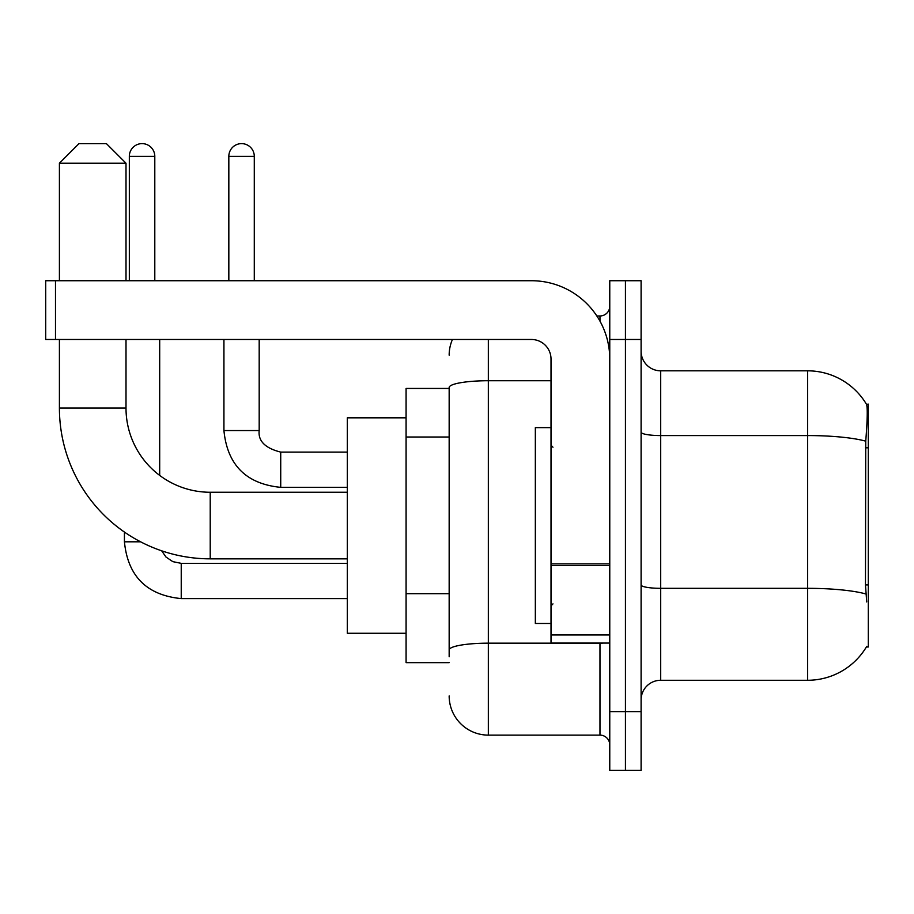 <?xml version="1.0" encoding="UTF-8"?>
<svg xmlns="http://www.w3.org/2000/svg" width="914" height="914" viewBox="0 0 914 914"><rect width="100%" height="100%" fill="white"/><g stroke="black" fill="none" stroke-linecap="round" stroke-linejoin="round"><path stroke-width="1.37" d="M866.369 646.986L866.723 646.392A68.55 68.55 0 0 1 807.588 680.279A68.55 68.55 0 0 0 866.369 646.986L868.3 646.986L868.3 404.114L866.518 404.365A68.55 68.55 0 0 0 807.588 370.821A68.55 68.55 0 0 1 866.369 404.114A68.55 68.55 0 0 0 807.588 370.821L660.696 370.821A19.582 19.582 0 0 1 641.102 351.239A19.582 19.582 0 0 0 660.696 370.821L660.696 680.279A19.582 19.582 0 0 0 641.102 699.861M449.162 388.45L406.079 388.45L406.079 662.65L449.162 662.65M625.439 711.618L625.439 770.376L641.102 770.376L641.102 711.618L625.439 711.618L625.439 770.376L609.764 770.376L609.764 711.618L625.439 711.618L625.439 339.482L625.439 711.618M609.764 711.618L609.764 280.724L625.439 280.724L625.439 339.482L625.439 280.724L641.102 280.724L641.102 711.618M866.723 601.938L865.467 584.914L865.741 441.165C867.432 419.857 867.694 407.598 866.518 404.365A68.55 68.55 0 0 0 807.588 370.821L807.588 435.567L660.696 435.567A19.582 3.405 0 0 1 641.102 432.162M865.946 593.986A68.55 11.905 180 0 0 807.588 588.33L807.588 680.279L660.696 680.279M449.162 656.778L449.162 387.525A39.176 6.798 180 0 1 488.339 380.727L551.016 380.727M488.339 339.482L488.339 735.119L599.972 735.119L599.972 643.068M596.853 315.981L599.972 315.981A9.791 9.791 0 0 0 609.764 306.19M609.764 744.91A9.791 9.791 0 0 0 599.972 735.119M449.162 355.158A39.176 39.176 0 0 1 452.441 339.482M488.339 735.119A39.176 39.176 0 0 1 449.162 695.942M551.016 427.626L535.341 427.626L535.341 623.474L551.016 623.474M347.32 558.842L210.22 558.842A150.81 150.81 0 0 1 59.41 408.032L59.41 339.482M210.22 558.842L210.22 492.258A84.214 84.214 0 0 1 126.006 408.032L126.006 339.482M78.992 143.624L106.412 143.624L126.006 163.218L59.41 163.218L78.992 143.624M126.006 280.724L126.006 163.218M59.41 280.724L59.41 163.218M406.079 417.824L347.32 417.824L347.32 633.276L406.079 633.276M129.331 280.724L129.331 156.363A12.727 12.727 0 0 1 142.058 143.624A12.727 12.727 0 0 1 154.797 156.363L154.797 280.724M159.687 475.406L159.687 339.482M140.585 541.808L124.43 541.808L124.43 532.074M228.831 280.724L228.831 156.363A12.727 12.727 0 0 1 241.559 143.624A12.727 12.727 0 0 1 254.286 156.363L254.286 280.724M223.93 339.482L223.93 430.563L259.188 430.563L259.188 339.482M609.764 643.068L551.016 643.068L551.016 563.869L609.764 563.869M609.764 359.076A78.341 78.341 0 0 0 531.422 280.724L55.491 280.724L55.491 339.482L531.422 339.482A19.582 19.582 0 0 1 551.016 359.076L551.016 563.869M55.491 339.482L45.7 339.482L45.7 280.724L55.491 280.724M868.3 447.814L865.467 447.814M868.3 584.914L865.467 584.914M449.162 437.006L406.079 437.006M449.162 593.689L406.079 593.689M865.741 441.165A68.55 11.905 180 0 0 807.588 435.567L807.588 588.33L660.696 588.33A19.582 3.405 -0 0 1 641.102 584.926M641.102 339.482L609.764 339.482M603.377 643.068A9.791 1.702 0 0 1 599.972 643.17L488.339 643.17A39.176 6.798 180 0 0 449.162 649.968M599.972 321.145L599.972 315.981M59.41 408.032L126.006 408.032M347.32 598.601L181.235 598.601C146.777 595.197 127.846 576.266 124.43 541.808C127.846 576.266 146.777 595.197 181.235 598.601C146.777 595.197 127.846 576.266 124.43 541.808C127.846 576.266 146.777 595.197 181.235 598.601C146.777 595.197 127.846 576.266 124.43 541.808C127.846 576.266 146.777 595.197 181.235 598.601C146.777 595.197 127.846 576.266 124.43 541.808C127.846 576.266 146.777 595.197 181.235 598.601L181.235 563.355L172.826 561.642L165.994 557.037L161.664 550.811L165.994 557.037L172.826 561.642L181.235 563.355L172.826 561.642L165.994 557.037L161.664 550.811L165.994 557.037L172.826 561.642L181.235 563.355L172.826 561.642L165.994 557.037L161.664 550.811L165.994 557.037L172.826 561.642L181.235 563.355L172.826 561.642L165.994 557.037L161.664 550.811L165.994 557.037L172.826 561.642L181.235 563.355L172.826 561.642L165.994 557.037L161.664 550.811M129.331 156.363L154.797 156.363M347.32 487.356L280.724 487.356C246.266 483.952 227.335 465.02 223.93 430.563C227.335 465.02 246.266 483.952 280.724 487.356C246.266 483.952 227.335 465.02 223.93 430.563C227.335 465.02 246.266 483.952 280.724 487.356C246.266 483.952 227.335 465.02 223.93 430.563C227.335 465.02 246.266 483.952 280.724 487.356C246.266 483.952 227.335 465.02 223.93 430.563C227.335 465.02 246.266 483.952 280.724 487.356L280.724 452.133M228.831 156.363L254.286 156.363M609.764 565.56L551.016 565.56M551.016 634.967L609.764 634.967M552.97 447.209L551.016 445.244M552.97 603.891L551.016 605.856M347.32 492.258L210.22 492.258M347.32 563.355L181.235 563.355M124.43 541.808C127.846 576.266 146.777 595.197 181.235 598.601M280.724 452.099C265.186 448.191 257.999 441.005 259.188 430.563C257.999 441.005 265.186 448.191 280.724 452.099C265.186 448.191 257.999 441.005 259.188 430.563C257.999 441.005 265.186 448.191 280.724 452.099C265.186 448.191 257.999 441.005 259.188 430.563C257.999 441.005 265.186 448.191 280.724 452.099C265.186 448.191 257.999 441.005 259.188 430.563C257.999 441.005 265.186 448.191 280.724 452.099L347.32 452.099"/></g></svg>
